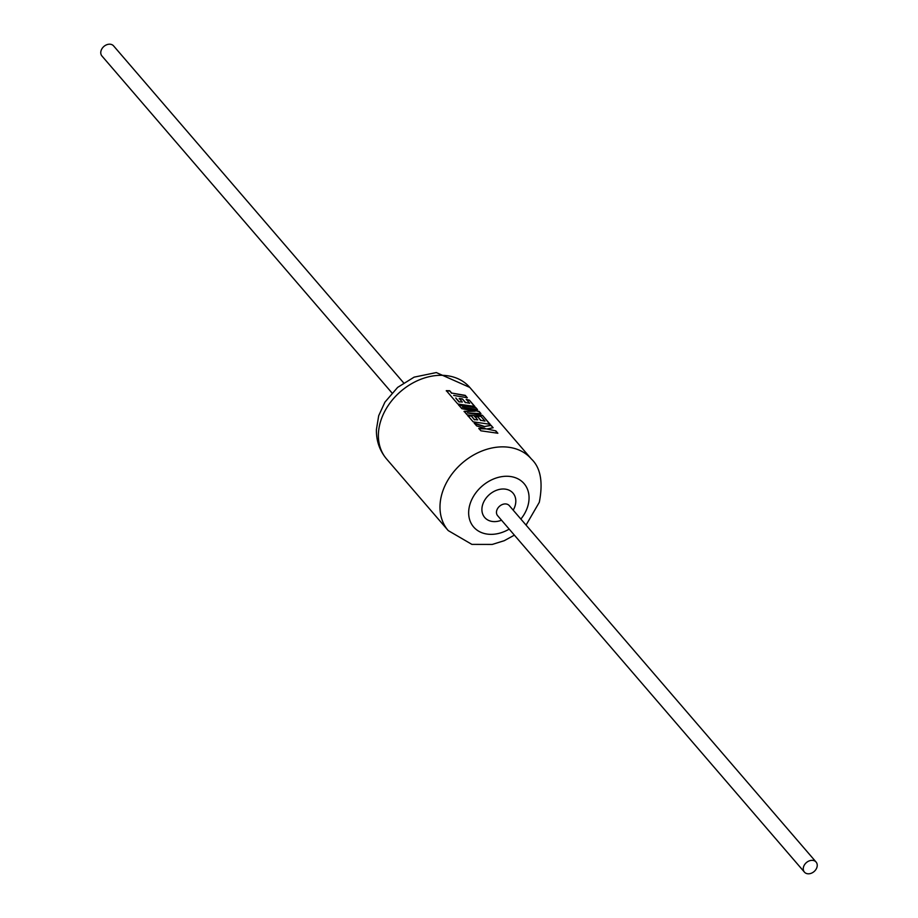 <?xml version="1.0" encoding="UTF-8"?>
<svg xmlns="http://www.w3.org/2000/svg" width="918" height="918" viewBox="0 0 918 918"><rect width="100%" height="100%" fill="white"/><g stroke="black" fill="none" stroke-linecap="round" stroke-linejoin="round"><path stroke-width="1.38" d="M391.94 392.904L101.909 55.952A7.7 5.898 -40.7 0 1 101.072 50.662A7.7 5.898 -40.7 0 1 106.763 44.73A7.7 5.898 -40.7 0 1 113.591 45.9L403.622 382.852M803.571 866.81A7.7 5.898 -40.7 0 1 809.263 860.877A7.7 5.898 -40.7 0 1 816.091 862.048A7.7 5.898 -40.7 0 1 816.928 867.338A7.7 5.898 -40.7 0 1 811.237 873.27A7.7 5.898 -40.7 0 1 804.409 872.1A7.7 5.898 -40.7 0 1 803.571 866.81M495.823 430.875L486.758 428.981L493.15 427.765L490.969 425.229L484.624 426.503L474.296 423.164L476.66 425.906L486.23 428.901L478.829 428.431L480.871 430.806L497.866 433.25L495.823 430.875L486.758 428.981M475.18 411.195L464.106 411.321L467.159 414.867L481.021 416.485L485.002 421.11L480.837 420.295L477.75 416.715L474.595 416.29L477.681 419.87L474.457 419.595L471.186 415.797L467.87 415.693L473.172 421.855L490.166 424.3L482.432 415.326L467.365 412.916L480.963 413.605L479.047 411.39L462.362 407.19L477.509 409.589L475.685 407.477L458.69 405.033L461.834 408.682L475.18 411.195L464.072 411.562M453.687 395.417L467.308 397.746L465.265 395.371L451.645 393.042L449.682 390.758L446.309 390.643L457.83 404.023L474.824 406.467L469.396 400.179L466.275 399.364L469.66 403.277L465.483 402.463L462.408 398.894L459.252 398.469L462.328 402.038L459.115 401.774L455.844 397.953M492.851 427.788L490.969 425.229M490.855 425.482L484.624 426.503M484.566 426.755L474.273 423.416M478.806 428.683L486.23 428.901M497.441 433.124L495.72 431.127M480.837 420.295L485.002 421.11M480.757 420.536L477.75 416.715M477.681 416.967L474.537 416.542M474.457 419.595L477.681 419.87M474.411 419.847L471.186 415.797M471.141 416.049L467.847 415.946M489.742 424.173L482.432 415.326M482.329 415.567L467.365 412.916M480.584 413.536L479.047 411.39M478.944 411.631L462.362 407.19M477.073 409.474L475.685 407.477M475.581 407.73L458.667 405.274M466.883 397.62L465.265 395.371M465.162 395.624L451.645 393.042M451.599 393.294L449.682 390.758M449.636 391.011L446.286 390.896M474.388 406.353L469.396 400.179M469.293 400.42L466.183 399.605M465.483 402.463L469.66 403.277M465.415 402.715L462.408 398.894M462.339 399.135L459.195 398.722M459.115 401.774L462.328 402.038M459.069 402.015L455.798 398.194M816.091 862.048L509.295 505.623A7.7 5.898 139.3 0 0 502.479 504.464A7.7 5.898 139.3 0 0 496.776 510.385A7.7 5.898 139.3 0 0 497.625 515.675L804.409 872.1M501.526 520.208A18.681 14.309 -40.7 0 1 482.661 504.659A18.681 14.309 -40.7 0 1 503.879 489.007A18.681 14.309 -40.7 0 1 515.055 505.956A18.681 14.309 -40.7 0 1 513.196 510.156M386.616 459.011C379.616 450.658 376.208 440.835 376.414 429.544L378.698 415.716L384.906 402.176L397.632 387.396L414.11 377.149L436.302 372.559L469.786 387.419A54.873 42.033 139.3 0 0 421.178 379.123A54.873 42.033 139.3 0 0 380.614 421.316A54.873 42.033 139.3 0 0 386.616 459.011L448.214 530.581A54.873 42.033 -40.7 0 1 442.212 492.886A54.873 42.033 -40.7 0 1 482.776 450.681A54.873 42.033 -40.7 0 1 531.384 458.989C540.599 467.687 543.226 482.111 539.302 502.284L526.06 525.096M520.873 519.072A33.266 25.486 139.3 0 0 527.712 506.461A33.266 25.486 139.3 0 0 507.792 476.281A33.266 25.486 139.3 0 0 470.005 504.154A33.266 25.486 139.3 0 0 478.037 530.799A33.266 25.486 139.3 0 0 509.192 529.124M469.786 387.419L531.384 458.989M448.214 530.581L471.886 544.385L492.255 544.431L504.234 540.702L514.378 535.148"/></g></svg>
